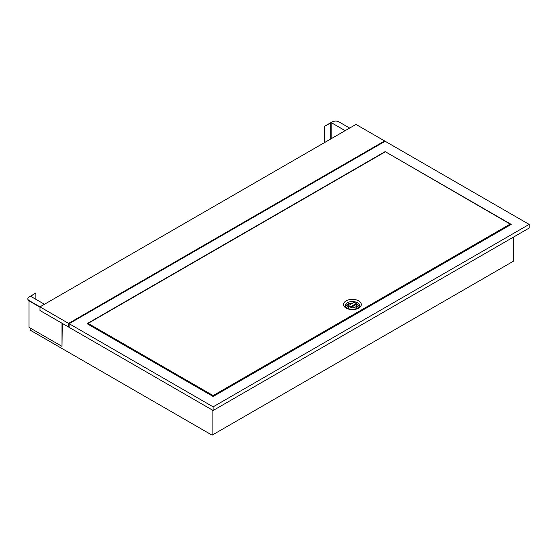<?xml version="1.0" encoding="UTF-8"?>
<svg xmlns="http://www.w3.org/2000/svg" width="557" height="557" viewBox="0 0 557 557"><rect width="100%" height="100%" fill="white"/><g stroke="black" fill="none" stroke-linecap="round" stroke-linejoin="round"><path stroke-width="0.84" d="M513.324 237.191L513.324 261.254L212.092 435.17L30.217 330.162L30.217 328.031M331.185 138.735L331.185 122.596L345.166 130.665M44.463 304.275L30.482 296.206L29.159 296.965A4.477 2.583 0 0 0 27.85 298.796A4.477 2.583 0 0 0 29.159 300.62L68.595 323.387L384.602 140.942L355.979 124.42L39.979 306.865L39.979 310.521L68.595 327.043L69.124 326.736M349.65 128.075L338.837 121.83A4.477 2.583 0 0 0 332.501 121.83L331.185 122.596M29.159 300.62L29.159 300.926A4.477 2.583 180 0 1 27.85 299.095A4.477 2.583 180 0 1 27.857 298.942M29.159 300.926L39.979 307.172M212.092 435.17L212.092 409.889M331.185 122.895L330.788 122.672L324.195 126.474L330.788 122.972L331.185 123.201M330.788 138.965L330.788 122.972M324.459 142.62L324.459 126.627M324.195 142.773L324.195 126.474M29.159 296.965L35.627 293.079L30.614 296.282M62.001 323.234L62.001 346.384L29.027 327.349L29.027 300.843M62.266 323.387L62.001 346.384M35.885 293.233L35.885 299.325M69.124 327.349L213.143 410.495L529.15 228.057L529.15 224.401L385.131 141.248L69.124 323.694L69.124 327.349M69.124 323.694L213.143 406.84L213.143 410.495M213.143 406.84L529.15 224.401M511.215 224.401L385.131 151.601L87.059 323.694L213.143 396.487L511.215 224.401M385.131 151.908L88.117 323.387L213.143 395.574L510.156 224.095L385.131 151.601M356.181 303.551L350.771 306.67A4.101 2.367 0 0 1 348.661 305.452L354.064 302.333A4.101 2.367 0 0 1 356.181 303.551L356.181 304.463L350.771 307.589L350.771 306.67M510.156 224.095L510.156 225.007M88.117 324.299L88.117 323.387M213.143 396.487L213.143 395.574M355.909 308.794A4.101 2.367 0 0 0 356.522 307.548L356.522 305.417A4.101 2.367 0 0 0 356.181 304.463M352.811 303.057A4.101 2.367 0 0 0 349.518 303.739A4.101 2.367 0 0 0 348.313 305.417A4.101 2.367 0 0 0 348.661 306.371L348.661 305.452M350.771 307.589A4.101 2.367 0 0 0 355.324 307.095A4.101 2.367 0 0 0 356.522 305.417M348.933 308.794A4.101 2.367 180 0 1 348.313 307.548L348.313 305.417M384.602 141.555L384.602 140.942M68.595 327.043L68.595 323.387M358.687 308.118A8.856 5.117 180 0 1 346.155 308.118A8.856 5.117 180 0 1 346.155 300.884A8.856 5.117 180 0 1 358.687 300.884A8.856 5.117 180 0 1 358.687 308.118M348.32 305.375A5.57 3.217 0 0 0 346.886 307.903M357.956 307.903A5.57 3.217 0 0 0 356.522 305.375M352.846 303.043A6.649 3.836 0 0 0 347.714 304.157A6.649 3.836 0 0 0 345.772 306.921M345.493 306.406A7.06 4.073 180 0 1 347.429 302.75A7.06 4.073 180 0 1 355.728 302.033A7.06 4.073 180 0 1 359.349 306.406L357.754 308.028C355.352 309.288 352.553 309.581 349.343 308.912C346.231 307.617 344.943 306.782 345.493 306.406M359.07 306.921A6.649 3.836 0 0 0 356.181 303.704"/></g></svg>
